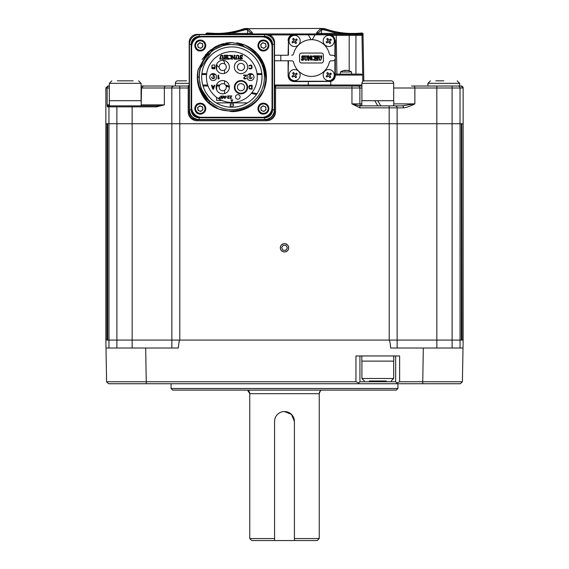 <?xml version="1.0" encoding="UTF-8"?>
<svg xmlns="http://www.w3.org/2000/svg" width="569" height="569" viewBox="0 0 569 569"><rect width="100%" height="100%" fill="white"/><g stroke="black" fill="none" stroke-linecap="round" stroke-linejoin="round"><path stroke-width="0.85" d="M463.138 340.077L463.138 123.722L461.822 123.722L462.042 340.077L461.587 340.077L461.587 123.722L461.331 340.077L460.044 340.077L460.044 123.722L452.092 123.722L461.822 123.722L461.829 340.077L463.138 340.077L462.412 381.756L463.002 348.015L390.675 348.015C390.192 342.737 389.701 340.091 389.203 340.084L107.669 340.077L107.669 123.722L107.669 340.077M359.928 355.959L359.928 381.756L358.776 382.909L355.952 381.756L355.952 355.959L399.623 355.959L399.623 381.756L396.806 382.909L397.639 383.741L108.643 383.741L106.588 381.756L105.862 340.077L105.862 123.722L116.865 123.722L116.865 106.851L108.942 106.851L108.942 123.722M461.331 340.077L461.331 123.722M397.141 348.015L397.141 340.077L460.044 340.077L389.203 340.077L397.141 340.077L397.141 123.722L436.821 123.722L179.797 123.722L389.168 123.722L389.168 107.847L359.893 107.847L351.955 103.878L359.893 105.862L401.999 105.862L393.769 105.862L393.769 100.699L361.813 100.699L361.813 105.862M105.862 340.077L108.956 340.077L108.956 123.722L171.831 123.722L132.157 123.722L132.157 340.077L171.859 340.077L171.859 123.722M284.5 251.946A4.168 4.168 0 0 0 288.668 247.778A4.168 4.168 0 0 0 284.5 243.61A4.168 4.168 0 0 0 280.332 247.778A4.168 4.168 0 0 0 284.5 251.946M171.859 348.015L171.859 340.077L389.203 340.077L389.203 123.722L397.141 123.722L397.112 107.847L389.168 107.847L389.168 105.862M216.647 97.434L216.647 100.507L222.024 100.507M224.584 63.5L224.584 63.906A3.969 3.969 0 0 0 222.984 60.314M216.697 64.141A3.969 3.969 0 0 0 219.157 67.192M283.206 245.225L281.641 247.622L282.935 250.175L285.794 250.339L287.359 247.935L286.065 245.381L283.206 245.225M286.748 244.343A4.104 4.104 0 0 0 281.065 245.538A4.104 4.104 0 0 0 282.26 251.214A4.104 4.104 0 0 0 287.935 250.026A4.104 4.104 0 0 0 286.748 244.343M321.478 390.099A3.969 3.969 90 0 0 319.237 393.67L319.237 538.566L317.253 540.55L294.422 540.55L294.415 421.458L291.506 414.438L284.493 411.529A9.922 9.922 90 0 1 294.415 421.458L294.415 540.55L251.747 540.55L249.763 538.566L274.571 538.566M319.237 538.566L294.415 538.566M320.354 390.91L319.237 393.67L249.763 393.67A3.969 3.969 -90 0 0 247.522 390.099L249.763 393.67L249.763 538.566M411.529 86.011L461.153 86.011A1.984 1.984 90 0 1 463.138 87.996L452.092 87.996L452.092 123.722L436.821 123.722L436.821 87.996L414.872 87.996L414.872 103.878C410.526 106.126 406.792 107.449 403.663 107.847L397.112 107.847L397.112 123.722M188.197 111.816L189.193 111.816C189.662 116.638 192.308 119.284 197.13 119.753L266.605 119.753A7.938 7.938 -90 0 0 274.543 111.816L274.543 42.341A7.938 7.938 -90 0 0 266.605 34.403L197.13 34.403A7.938 7.938 -90 0 0 189.193 42.341L189.193 111.816A7.938 7.938 -90 0 0 197.13 119.753L266.605 119.753A7.938 7.938 -90 0 0 274.543 111.816L274.543 85.016L308.306 85.016L274.557 85.016L275.503 86.011L361.912 86.011L351.955 86.011L351.955 87.996L275.531 87.996L274.543 85.016L275.538 86.011L275.531 111.816A8.933 8.933 90 0 1 266.605 120.749L197.13 120.749A8.933 8.933 90 0 1 188.197 111.816L188.197 86.011L189.193 85.016L188.197 87.996L179.761 87.996L179.761 86.011L188.204 86.011M257.024 93.7L251.911 92.683M229.321 86.346L225.715 85.087M226.128 86.118L229.371 87.242M251.342 93.38L256.534 94.426M141.19 104.867L141.503 87.996L143.345 86.011L173.815 86.011M107.356 106.851L107.136 104.867L108.345 105.862L157.186 105.862A0.996 0.612 90 0 0 156.575 106.851L116.865 106.851L116.865 105.862L109.931 105.862A0.996 0.989 -90 0 0 108.942 106.851L107.356 106.851A0.996 0.989 -90 0 1 108.345 105.862M109.518 105.862L109.234 100.699L141.19 100.699L141.19 105.862L157.186 105.862L164.349 104.867L156.575 106.851M141.503 104.867L164.349 104.867L164.349 87.996L179.761 87.996L179.761 123.722L171.824 123.722L171.824 87.996A1.984 1.984 90 0 1 173.808 86.011L179.761 86.011M105.862 87.996L107.847 86.011L109.12 86.011A1.984 1.984 -90 0 0 107.136 87.996L105.862 87.996L105.862 123.722M141.091 86.011L143.345 86.011M201.981 110.471A2.482 2.482 -90 0 0 202.784 108.544M202.72 108.053A2.482 2.482 -90 0 0 201.383 106.403M201.099 106.289A2.482 2.482 -90 0 0 200.302 106.161M200.302 111.119A2.482 2.482 -90 0 0 201.668 110.713M201.981 47.355A2.482 2.482 -90 0 0 202.784 45.428M202.72 44.937A2.482 2.482 -90 0 0 201.383 43.287M201.099 43.166A2.482 2.482 -90 0 0 200.302 43.038M200.302 48.002A2.482 2.482 -90 0 0 201.668 47.59M265.097 47.355A2.482 2.482 -90 0 0 265.908 45.428M265.837 44.937A2.482 2.482 -90 0 0 264.5 43.287M264.215 43.166A2.482 2.482 -90 0 0 263.419 43.038M263.419 48.002A2.482 2.482 -90 0 0 264.791 47.59M265.097 110.471A2.482 2.482 -90 0 0 265.908 108.544M265.837 108.053A2.482 2.482 -90 0 0 264.5 106.403M264.215 106.289A2.482 2.482 -90 0 0 260.943 108.636A2.482 2.482 -90 0 0 264.791 110.713M266.605 34.403L266.605 34.403C271.641 35.093 274.286 37.739 274.55 42.341L274.55 42.241M266.605 120.749L266.605 119.753A7.938 7.938 -90 0 0 274.543 111.816L275.531 111.816M414.872 87.996A1.984 1.095 -90 0 0 413.77 86.011A1.984 1.074 90 0 1 414.851 87.996L414.872 87.996M443.799 86.011L425.655 86.011M203.033 86.011L208.069 86.011M216.184 86.011L219.35 86.011M189.136 86.011L165.956 86.011A1.984 1.607 -90 0 0 164.349 87.996L141.091 87.996M194.114 119.156L192.045 119.156M247.479 102.882L216.213 102.882M274.557 75.656L274.557 85.087M357.908 86.011A1.984 1.984 90 0 1 359.893 87.996L359.893 87.996A1.984 1.984 90 0 0 357.908 86.011L357.908 86.011A1.984 1.984 90 0 1 359.893 87.996L359.893 103.878L361.813 103.878M393.769 103.878L414.851 103.878L401.999 105.862A1.984 1.657 90 0 1 403.663 107.847M414.872 103.878L414.851 87.996L393.67 87.996M361.912 87.996L351.955 87.996L351.955 103.878L359.893 103.878A1.984 1.984 -90 0 0 361.884 105.862L359.893 105.862L359.893 107.847M359.893 103.878L359.893 103.878A1.984 1.984 -90 0 0 361.877 105.862A1.984 1.984 -90 0 1 359.893 103.878L359.893 87.996M395.128 105.862L395.128 105.862A1.984 1.984 90 0 1 397.112 107.847L397.112 107.847A1.984 1.984 90 0 0 395.128 105.862L395.128 105.862A1.984 1.984 90 0 1 397.112 107.847M171.063 383.741L171.063 388.506L397.937 388.506L397.937 383.741M397.937 388.506L396.351 390.099L172.649 390.099L171.063 388.506M108.643 383.741L106.588 381.756L355.952 381.756M399.623 381.756L462.412 381.756L460.357 383.741L397.639 383.741M438.251 348.015L463.002 348.015M389.203 340.084L179.797 340.084C179.299 340.091 178.808 342.737 178.325 348.015L145.692 348.015L146.283 383.741M145.692 348.015L105.998 348.015L108.956 348.015L108.956 340.077L132.157 340.077L132.157 348.015M108.956 348.015L130.749 348.015M443.784 383.741L444.282 383.741M454.204 383.741L460.357 383.741L462.412 381.756M396.806 382.909L395.654 381.756L395.654 355.959M359.928 381.756L395.654 381.756M357.944 383.741L358.776 382.909M308.306 86.011L308.306 85.016L361.912 85.016L330.767 85.016L330.76 81.438L294.009 81.595C290.453 81.218 288.483 79.255 288.106 75.691L288.447 60.805M227.892 34.403L227.892 33.72L231.583 33.415L245.075 29.816A0.996 0.846 -107 0 1 245.588 28.884L243.866 28.784A83.28 83.28 90 0 1 207.102 32.959L207.785 33.407L224.847 33.407L231.59 32.44L247.686 28.656L248.582 28.905L252.188 32.44L252.679 33.941A0.996 0.953 21.6 0 0 252.067 34.154L252.266 34.403M353.911 34.403L361.016 34.403L349.195 34.403L355.945 34.403L355.945 35.378L332.595 35.378L335.326 40.356L335.319 57.405M251.334 34.403L252.039 34.154A0.996 0.953 21.6 0 1 252.679 33.941L316.307 33.969L316.784 32.44L320.397 28.905A0.996 0.982 58.4 0 1 321.385 29.901L317.758 33.415L321.385 33.415L321.385 29.901L323.91 29.816A0.996 0.846 107 0 0 323.398 28.884L321.599 28.45A5.953 5.932 -90 0 1 323.647 28.82L337.403 32.44L344.145 33.407L361.208 33.407L361.322 34.403L361.308 33.898L361.969 33.87L361.863 33.336L361.215 33.407L361.863 33.336A0.996 0.989 36 0 1 361.962 33.329M321.585 28.45L247.686 28.656A0.996 0.939 98.5 0 0 246.747 29.652L247.6 29.901A0.996 0.982 -58.3 0 1 248.582 28.905M252.238 34.403L251.214 33.415A0.996 0.953 -39.5 0 1 252.188 32.44M251.214 33.415L247.6 29.901L247.6 33.415L251.214 33.415M227.756 33.052L227.892 33.72L207.678 33.898L207.678 34.403M224.847 33.407L224.947 34.403M246.612 34.403A0.996 0.989 90 0 0 247.6 33.415L231.583 33.415L231.59 32.44M207.678 33.898L207.785 33.407M207.137 33.336A0.996 0.989 144 0 0 206.042 34.304L205.985 34.176A0.996 0.996 -178.5 0 0 205.985 34.176L205.985 34.176C205.601 33.898 205.971 33.493 207.102 32.959L216.32 33.471C225.765 33.457 234.947 31.9 243.866 28.784L245.836 28.45M205.999 34.176L205.985 34.176A0.996 0.996 -178.5 0 1 207.088 33.208M207.038 33.329A0.996 0.989 -36.5 0 0 206.056 34.24M245.075 29.816L246.747 29.652M316.784 32.44A0.996 0.953 39.5 0 1 317.758 33.415L316.933 34.176L317.502 34.439L329.344 34.425L332.595 35.378A0.996 0.398 90 0 0 332.189 34.403L335.226 34.403A0.996 0.996 90 0 1 336.222 35.378L336.222 35.378A0.996 0.996 90 0 0 335.226 34.403L349.195 34.403L349.195 70.805M322.239 29.652A0.996 0.939 -98.5 0 0 321.3 28.656L320.397 28.905M344.046 34.403L344.046 33.898L337.403 33.415L323.91 29.816M341.229 33.052L341.094 34.403L317.495 34.403L329.33 34.403L329.337 34.801L315.048 34.801L329.337 34.801A5.555 5.555 90 0 1 334.899 40.356A5.555 5.555 -90 0 0 329.337 34.801L329.337 34.801A5.555 5.555 -90 0 1 334.899 40.356L334.899 56.445M308.306 34.012L308.306 34.439L316.328 34.439L316.307 33.969A0.996 0.953 -24.5 0 1 316.933 34.176M361.144 74.105L362.695 75.08L335.283 75.08L335.297 74.105L361.144 74.105M335.283 75.08L335.283 75.691C335.084 78.65 333.583 80.57 330.76 81.438M308.306 81.595L308.306 85.016L330.767 85.016L330.767 86.011M329.344 81.609L329.337 81.246A5.555 5.555 -90 0 0 334.899 75.691L334.899 59.603L334.899 75.691A5.555 5.555 90 0 1 329.337 81.246L329.337 81.246A5.555 5.555 -90 0 0 334.899 75.691L334.899 59.603M288.447 75.691A5.555 5.555 90 0 0 294.009 81.246L294.009 81.595M288.447 55.243L288.447 40.356L288.099 54.887M288.099 61.16L288.106 75.691M291.684 33.976L291.684 34.915L294.009 34.439L294.009 34.801L308.298 34.801L311.058 39.666L308.298 34.801L315.048 34.801L312.281 39.681M308.306 34.439L294.009 34.439L294.009 34.012M316.321 33.969L316.343 34.439L317.502 34.439M296.862 40.193A2.383 2.383 -90 0 0 296.207 39.197M293.839 38.699A2.383 2.383 -90 0 0 292.843 39.353M292.345 41.715A2.383 2.383 -90 0 0 292.999 42.711M331.002 40.193A2.383 2.383 -90 0 0 330.347 39.197M327.979 38.699A2.383 2.383 -90 0 0 326.983 39.353M326.485 41.715A2.383 2.383 -90 0 0 327.139 42.711M295.368 77.348A2.383 2.383 -90 0 0 296.364 76.701M296.862 74.333A2.383 2.383 -90 0 0 296.207 73.337M293.839 72.839A2.383 2.383 -90 0 0 292.843 73.493M292.345 75.855A2.383 2.383 -90 0 0 292.999 76.851M329.508 77.348A2.383 2.383 -90 0 0 330.504 76.701M331.002 74.333A2.383 2.383 -90 0 0 330.347 73.337M326.485 75.855A2.383 2.383 -90 0 0 327.139 76.851M288.092 40.356C288.213 37.839 289.415 36.025 291.684 34.915L269.414 34.915M252.679 33.941L252.657 34.403M207.066 34.403L207.045 33.87A0.996 0.455 -179.6 0 0 206.042 34.304M207.024 33.87A0.996 0.455 0.4 0 1 207.045 33.87L207.059 34.403M260.694 33.976L252.707 33.941M361.941 34.403L361.308 34.403M317.666 34.403L322.388 34.403A0.996 0.989 -90 0 1 321.385 33.415L337.403 33.415L337.403 32.44M362.944 34.24A0.996 0.455 -0.4 0 0 361.976 33.87M361.848 33.336A0.996 0.989 -143.5 0 1 362.951 34.304L363.015 34.176A0.996 0.996 -1.5 0 0 363.015 34.168L363.826 80.919L363.015 34.176C363.399 33.898 363.029 33.493 361.898 32.959C349.33 34.325 337.076 32.931 325.134 28.784L323.164 28.45M361.215 33.407L361.322 33.898L344.046 33.898L344.145 33.407M362.922 35.378L362.005 35.378A0.996 0.989 -90 0 0 361.016 34.403L361.934 34.403L361.955 33.87A0.996 0.455 179.6 0 1 362.951 34.304L362.922 35.378A0.996 0.989 -90 0 0 361.934 34.403M329.33 34.403L332.189 34.403M335.319 58.65L335.312 74.105M321.4 58.657L321.855 55.883L320.696 55.883L321.151 58.763L320.88 59.766L320.198 60.072L319.55 59.724L319.337 58.415L319.792 55.883L318.341 55.883L319.138 59.937L320.077 60.35L321.051 59.93L321.4 56.608M311.99 59.503L311.997 56.615L312.836 56.103L314.095 57.305L314.052 55.819L311.549 56.452L311.044 58.138L311.556 59.773L313.476 60.165L314.06 59.361L312.907 60.03L311.99 59.503L311.656 58.024M314.095 57.305L314.052 55.819M304.522 56.196L304.956 59.937L305.887 60.35L306.862 59.93L307.665 55.883L306.506 55.883L306.961 58.763L306.691 59.766L306.008 60.072L305.368 59.724L305.155 58.415L305.603 55.883L304.152 55.883L304.522 56.196M303.668 57.234L303.562 55.819L301.847 56.167L301.734 57.54L303.256 59.325L302.651 60.065L301.456 58.934L301.613 60.35L303.455 60.03L303.711 58.664L302.132 56.708L302.63 56.103L303.668 57.234L303.341 55.997M303.078 59.866L302.011 59.759L301.456 58.934M310.788 59.027L308.846 55.883L308.007 55.883L308.455 56.409L308.007 60.286L309.166 60.286L308.711 56.829L311.044 60.35L311.044 56.758L311.492 56.047L310.333 55.883L310.788 59.027L308.846 55.883L308.007 55.883M314.977 56.758L314.529 60.286L315.98 60.286L315.525 58.244L317.04 58.244L316.592 60.286L318.043 60.286L317.587 59.404L318.043 55.883L316.592 55.883L317.04 57.96L315.525 57.96L315.98 55.883L314.529 55.883L314.977 56.758M317.04 57.96L315.525 57.96L315.98 55.883L314.529 55.883M301.3 53.081A1.984 1.984 -97.2 0 0 299.564 55.051L299.564 61.004A1.984 1.984 -97.2 0 0 301.549 62.988L321.393 62.988A1.984 1.984 -97.2 0 0 323.384 61.004L323.384 55.051A1.984 1.984 -97.2 0 0 321.393 53.066L301.549 53.066A1.984 1.984 -97.2 0 0 299.564 55.051L299.564 61.004A1.984 1.984 -97.2 0 0 301.549 62.988L321.393 62.988A1.984 1.984 -97.2 0 0 321.641 62.974M274.55 60.805L291.691 60.805A1.984 1.984 82.8 0 1 293.618 62.327A18.357 18.357 -97.2 0 0 329.323 62.327A18.357 18.357 82.8 0 1 313.761 76.239L313.761 76.239M331.002 60.819A1.984 1.984 -97.2 0 0 329.323 62.327A1.984 1.984 82.8 0 1 331.25 60.805L332.609 60.805A2.781 2.781 -97.2 0 0 335.39 58.024A2.781 2.781 82.8 0 1 332.957 60.783L332.957 60.783M335.39 58.024A2.781 2.781 -97.2 0 0 332.609 55.243A2.781 2.781 82.8 0 1 335.39 58.024M332.609 55.243L331.25 55.243A1.984 1.984 82.8 0 1 329.323 53.728A1.984 1.984 -97.2 0 0 331.25 55.243L332.609 55.243M309.187 39.809L309.187 39.809A18.357 18.357 82.8 0 1 329.323 53.728A18.357 18.357 -97.2 0 0 293.618 53.728A1.984 1.984 82.8 0 1 291.691 55.243A1.984 1.984 -97.2 0 0 291.94 55.229M288.447 54.574A1.984 1.984 90 0 1 286.961 55.243L274.55 55.243L280.809 55.243L274.55 55.243L280.809 55.243L280.809 60.805M286.996 60.805A1.984 1.984 90 0 1 288.447 61.473M315.596 56.246L315.98 56.054M316.592 55.883L318.043 56.054M318.043 60.286L317.587 59.404L317.68 56.175M316.592 60.115L316.961 59.951M315.98 60.286L315.525 58.244M310.333 55.883L311.492 55.883L311.044 56.758L311.044 60.35M309.166 60.286L308.711 56.829M302.509 55.819L303.241 56.039M302.658 60.35L303.455 60.03L303.782 59.148L302.203 57.049L302.63 56.103M304.152 55.883L305.603 56.054M306.008 60.072L305.368 59.724L305.24 56.182M306.506 55.883L307.665 56.054M305.887 60.35L306.862 59.93L307.296 56.182M288.447 40.356A5.555 5.555 90 0 1 294.009 34.801M294.009 81.246L329.337 81.246L294.009 81.246M294.6 80.656L294.6 80.656A5.555 5.555 -90 0 0 299.927 73.508A5.555 5.555 -90 0 0 291.563 70.442A5.555 5.555 -90 0 0 294.6 80.656A5.555 5.555 -90 0 0 299.927 73.508A5.555 5.555 -90 0 0 294.6 69.539L294.6 69.539M293.597 72.469A9.637 4.815 146.8 0 0 293.099 72.789A9.637 4.815 146.8 0 0 292.601 73.124L293.775 74.923L291.982 76.097A9.637 4.815 56.8 0 0 292.63 77.092L294.429 75.919L295.603 77.718A9.637 4.815 -33.2 0 0 296.108 77.398A9.637 4.815 -33.2 0 0 296.598 77.064L295.425 75.264L297.224 74.091A9.637 4.815 -123.2 0 0 296.57 73.095L294.778 74.269L293.597 72.469M294.6 46.516L294.6 46.516A5.555 5.555 -90 0 0 299.927 39.368A5.555 5.555 -90 0 0 291.563 36.302A5.555 5.555 -90 0 0 294.6 46.516A5.555 5.555 -90 0 0 299.927 39.368A5.555 5.555 -90 0 0 294.6 35.399L294.6 35.399M295.631 41.445L294.635 42.092L295.603 43.578A9.637 4.815 -33.2 0 0 296.108 43.258A9.637 4.815 -33.2 0 0 296.598 42.924L295.425 41.124L297.224 39.951A9.637 4.815 -123.2 0 0 296.57 38.955L294.778 40.129L293.597 38.329A9.637 4.815 146.8 0 0 293.099 38.649A9.637 4.815 146.8 0 0 292.601 38.984L293.775 40.783L292.601 38.984M293.775 40.783L291.982 41.957A9.637 4.815 56.8 0 0 292.63 42.952L294.429 41.779L295.603 43.578M328.74 80.656L328.74 80.656A5.555 5.555 -90 0 0 334.067 73.508A5.555 5.555 -90 0 0 325.703 70.442A5.555 5.555 -90 0 0 328.74 80.656A5.555 5.555 -90 0 0 334.067 73.508A5.555 5.555 -90 0 0 328.74 69.539L328.74 69.539M327.737 72.469A9.637 4.815 146.8 0 0 327.239 72.789A9.637 4.815 146.8 0 0 326.741 73.124L327.915 74.923L326.122 76.097A9.637 4.815 56.8 0 0 326.77 77.092L328.569 75.919L329.743 77.718A9.637 4.815 -33.2 0 0 330.248 77.398A9.637 4.815 -33.2 0 0 330.738 77.064L329.565 75.264L331.364 74.091A9.637 4.815 -123.2 0 0 330.71 73.095L328.918 74.269L327.737 72.469M328.711 73.956L327.716 74.61L326.741 73.124M328.74 46.516L328.74 46.516A5.555 5.555 -90 0 0 334.067 39.368A5.555 5.555 -90 0 0 325.703 36.302A5.555 5.555 -90 0 0 328.74 46.516A5.555 5.555 -90 0 0 334.067 39.368A5.555 5.555 -90 0 0 328.74 35.399L328.74 35.399M327.737 38.329A9.637 4.815 146.8 0 0 327.239 38.649A9.637 4.815 146.8 0 0 326.741 38.984L327.915 40.783L326.122 41.957A9.637 4.815 56.8 0 0 326.77 42.952L328.569 41.779L329.743 43.578A9.637 4.815 -33.2 0 0 330.248 43.258A9.637 4.815 -33.2 0 0 330.738 42.924L329.565 41.124L331.364 39.951A9.637 4.815 -123.2 0 0 330.71 38.955L328.918 40.129L327.737 38.329M329.771 41.445L328.775 42.092L329.743 43.578M231.846 44.524A32.554 32.554 90 0 1 264.4 77.078A32.554 32.554 90 0 1 231.846 109.632L231.846 109.632A32.554 32.554 90 0 1 199.299 77.078A32.554 32.554 90 0 1 231.846 44.524A32.554 32.554 90 0 1 264.4 77.078A32.554 32.554 90 0 1 231.846 109.632M236.633 42.874A34.538 34.538 90 0 1 266.392 77.078L263.76 63.863L256.278 52.661L245.068 45.171L231.853 42.54L218.631 45.171L207.429 52.661L198.119 69.646A34.538 34.538 -90 0 0 201.49 93.551C216.554 124.675 267.992 110.82 265.638 77.078L262.857 63.927L255.019 52.796L241.626 45.115L226.234 44.254L212.152 50.399L199.79 69.382L198.944 77.078L200.885 88.145C202.728 93.458 205.736 98.032 209.911 101.858C202.315 95.528 198.19 87.263 197.535 77.078L199.114 77.078M207.436 52.661L215.352 46.743M197.315 77.078L199.939 90.293L207.429 101.502L218.631 108.985L231.846 111.616L245.068 108.985L256.27 101.502L263.76 90.293L266.384 77.078L263.76 63.863L256.278 52.661L245.068 45.171L231.846 42.54L216.384 46.196L205.359 54.923M231.846 111.616L245.068 108.985L256.27 101.502L263.76 90.293L266.384 77.078L263.76 63.856L256.27 52.654L245.061 45.164L231.853 42.54L221.177 44.233L209.961 50.364L198.062 69.916M231.846 107.249A30.171 30.171 90 0 1 230.26 107.207L230.26 106.019A28.976 28.976 -90 0 0 233.439 106.019L233.446 104.027A26.992 26.992 90 0 1 230.26 104.027L230.26 106.019M233.439 106.019L233.446 104.027L231.846 104.077M230.267 104.027L230.267 104.027A26.992 26.992 90 0 0 231.853 104.077M262.017 77.078A30.171 30.171 -90 0 0 231.846 46.907A30.171 30.171 -90 0 0 201.675 77.078A30.171 30.171 -90 0 0 231.846 107.249A30.171 30.171 -90 0 0 262.017 77.078M231.853 46.907A30.171 30.171 -90 0 0 201.682 77.078A30.171 30.171 -90 0 0 230.26 107.207M231.946 111.616L245.068 108.985L256.278 101.502L263.76 90.293L266.392 77.078L263.76 90.293L256.278 101.502L245.068 108.985L231.853 111.616L245.068 108.985L256.27 101.502L263.76 90.293L266.392 77.078L263.76 90.293L256.27 101.502L245.068 108.985L231.853 111.616L245.068 108.985L256.27 101.502L263.76 90.293L266.392 77.078L263.76 90.293L256.27 101.502L245.068 108.985L231.853 111.616L245.068 108.985L256.27 101.502L263.76 90.293L266.392 77.078L263.76 90.293L256.27 101.502L245.068 108.985L231.853 111.616L245.068 108.985L256.27 101.502L263.76 90.293L266.384 77.078L263.76 90.293L256.27 101.502L245.068 108.985L231.853 111.616L245.068 108.985L256.27 101.502L263.76 90.293L266.384 77.078L263.76 90.293L256.27 101.502L245.068 108.985L231.853 111.616L245.068 108.985L256.27 101.502L263.76 90.293L266.384 77.078A34.538 34.538 90 0 1 231.853 111.616L245.068 108.985L256.27 101.502L263.76 90.293L266.384 77.078L263.76 63.863L256.27 52.661L245.068 45.171L231.853 42.54L225.857 43.066M237.216 111.197L248.703 107.228L258.106 99.525L264.251 89.041L266.392 77.078L263.76 63.863L256.27 52.661L245.068 45.171L231.853 42.54L226.981 42.888M197.557 72.967L197.329 75.905M264.99 86.822L266.392 77.078L263.76 63.863L256.27 52.661L245.068 45.171L231.853 42.54L245.068 45.171L256.27 52.661L263.76 63.863L266.384 77.078L263.76 63.863L256.27 52.661L245.068 45.171L231.853 42.54L245.068 45.171L256.27 52.661L263.76 63.863L266.384 77.078L263.76 63.863L256.27 52.661L245.068 45.171L231.853 42.54L245.068 45.171L256.27 52.661L263.76 63.863L266.392 77.078L263.76 63.863L256.27 52.661L245.068 45.171L231.853 42.54L245.068 45.171L256.27 52.661L263.76 63.863L266.392 77.078L263.76 63.863L256.27 52.661L245.068 45.171L231.853 42.54L245.068 45.171L256.27 52.661L263.76 63.863L266.392 77.078L263.76 63.863L256.278 52.661L245.068 45.171L231.853 42.54L245.068 45.171L256.278 52.661L263.76 63.863L266.392 77.078L264.158 89.305L257.743 99.945L247.97 107.626L236.121 111.353M208.603 51.537L202.116 59.503M223.389 43.6L209.904 50.413M191.661 107.349L191.661 46.807A9.922 9.922 90 0 1 201.582 36.885L262.124 36.885A9.922 9.922 90 0 1 272.046 46.807L272.046 107.349A9.922 9.922 90 0 1 262.124 117.271L201.582 117.271A9.922 9.922 90 0 1 191.661 107.349M201.59 117.271L262.124 117.271A9.922 9.922 -90 0 0 272.053 107.349L272.053 46.807A9.922 9.922 -90 0 0 262.124 36.885L264.108 36.885A7.938 7.938 90 0 1 272.053 44.823L272.053 109.333A7.938 7.938 90 0 1 264.108 117.271L199.605 117.271A7.938 7.938 90 0 1 191.661 109.333L191.661 107.52M201.59 36.885A9.922 9.922 -90 0 0 201.582 36.885L199.605 36.885A7.938 7.938 90 0 0 191.661 44.823L191.661 46.644M266.392 77.078L263.76 63.863L256.27 52.661L245.068 45.171L231.846 42.54L245.068 45.171L256.27 52.661L263.76 63.863L266.384 77.078M209.911 101.858L201.099 88.75M197.535 77.078L198.119 69.646M197.713 71.829L197.315 76.836M197.322 77.861L197.343 78.55M199.129 88.138L199.491 89.148M200.046 90.549L200.701 92M242.401 55.186L240.338 55.47L240.047 56.687L241.818 58.422L241.263 58.963L240.097 57.953L240.21 59.219L242.138 58.899L242.408 58.202L240.616 56.359L240.758 55.613L241.946 55.712L242.572 56.445L242.401 55.186L242.572 56.445M222.721 83.629A3.57 3.57 90 0 1 226.298 87.199A3.57 3.57 90 0 1 222.721 90.777A3.57 3.57 -90 0 0 226.291 87.199A3.57 3.57 -90 0 0 222.721 83.629A3.57 3.57 -90 0 0 219.143 87.199A3.57 3.57 -90 0 0 222.721 90.777L222.721 90.777A3.57 3.57 0 0 1 219.143 87.199A3.57 3.57 0 0 1 222.721 83.629L222.721 83.629M247.038 87.199A6.053 6.053 -90 0 0 240.986 81.147A6.053 6.053 -90 0 0 234.933 87.199A6.053 6.053 -90 0 0 240.986 93.259A6.053 6.053 -90 0 0 247.038 87.199M240.986 83.629A3.57 3.57 90 0 1 244.556 87.199A3.57 3.57 90 0 1 240.986 90.777A3.57 3.57 -90 0 0 244.556 87.199A3.57 3.57 -90 0 0 240.979 83.629A3.57 3.57 -90 0 0 237.408 87.199A3.57 3.57 -90 0 0 240.979 90.777L240.979 90.777A3.57 3.57 0 0 1 237.408 87.199A3.57 3.57 0 0 1 240.979 83.629L240.979 83.629M220.992 95.933L220.672 97.086L219.435 97.143L219.008 97.69L219.435 98.458L220.992 98.515L220.992 95.933L220.992 98.515M214.783 64.973L212.386 65.058L211.725 65.904L212.223 67L211.725 67.675L212.052 68.607L214.783 68.941L214.783 64.973L214.783 68.941M231.853 51.672A25.406 25.406 -90 0 0 206.447 77.078A25.406 25.406 -90 0 0 231.853 102.484A25.406 25.406 -90 0 0 257.259 77.078A25.406 25.406 -90 0 0 231.853 51.672M247.636 87.199A6.65 6.65 -90 0 0 240.986 80.556A6.65 6.65 -90 0 0 234.336 87.199A6.65 6.65 -90 0 0 240.986 93.849A6.65 6.65 -90 0 0 247.636 87.199M229.371 87.199A6.65 6.65 -90 0 0 222.721 80.556A6.65 6.65 -90 0 0 216.078 87.199A6.65 6.65 -90 0 0 222.721 93.849A6.65 6.65 -90 0 0 229.371 87.199M247.636 66.957A6.65 6.65 -90 0 0 240.986 60.307A6.65 6.65 -90 0 0 234.336 66.957A6.65 6.65 -90 0 0 240.986 73.607A6.65 6.65 -90 0 0 247.636 66.957M229.371 66.957A6.65 6.65 -90 0 0 222.721 60.307A6.65 6.65 -90 0 0 216.078 66.957A6.65 6.65 -90 0 0 222.721 73.607A6.65 6.65 -90 0 0 229.371 66.957M253.987 77.078A3.471 3.471 -90 0 0 250.509 73.607A3.471 3.471 -90 0 0 247.038 77.078A3.471 3.471 -90 0 0 250.509 80.556A3.471 3.471 -90 0 0 253.987 77.078M209.726 77.078A3.471 3.471 90 0 1 213.197 73.607A3.471 3.471 90 0 1 216.668 77.078A3.471 3.471 90 0 1 213.197 80.556A3.471 3.471 90 0 1 209.726 77.078M240.459 59.055L242.138 58.899L242.408 58.202L240.616 56.359L241.235 55.435M240.239 57.953L241.263 58.963M241.818 58.422L241.654 58.806M241.228 55.186L241.782 55.285M237.927 59.155L239.549 59.005L239.144 58.877L238.66 55.556L237.614 55.186L236.519 55.563L235.623 59.155L236.917 59.155L236.412 56.594L236.711 55.698L237.479 55.435L238.198 55.741L238.439 56.907L237.927 59.155M228.354 55.933L229.769 55.47L230.801 55.94L231.17 57.256L230.786 58.507L229.848 58.963L228.439 57.896L228.489 59.219L231.291 58.65L231.846 57.355L231.341 59.155L232.636 59.155L232.131 58.379L232.131 56.359L234.3 59.155L235.246 59.155L234.741 58.685L234.741 56.025L235.246 55.243L233.944 55.243L234.449 56.025L234.449 58.315L231.974 55.186L231.846 56.95L231.284 55.698L229.94 55.186L228.354 55.933M226.334 59.155L227.956 59.155L227.451 58.379L227.451 56.025L227.956 55.243L226.334 55.243L226.839 57.056L225.139 57.056L225.644 55.243L224.022 55.243L224.527 56.025L224.527 58.379L224.022 59.155L225.644 59.155L225.139 57.313L226.839 57.313L226.334 59.155M223.688 59.155L222.792 55.556L221.746 55.186L220.651 55.563L219.755 59.155L221.049 59.155L220.544 56.594L220.85 55.698L221.618 55.435L222.33 55.741L222.571 56.907L222.066 59.155L223.688 59.155L222.792 55.556L221.746 55.186M221.049 59.155L220.544 58.379L220.85 55.698L222.33 55.741M230.865 99.909L231.853 101.623L232.849 99.909L230.865 99.909M252.103 85.215L249.699 85.3L248.795 86.566L249.371 88.935L252.103 89.191L252.103 85.215L252.103 89.191M248.959 65.563L248.873 65.983L251.107 65.563L251.605 66.324L251.356 68.18L250.033 68.436L248.873 67.931L248.959 68.351L250.033 68.941L251.519 68.685L252.103 67.59L251.854 65.563L250.78 64.973L248.959 65.563M211.974 85.215L211.476 85.215L212.799 89.191L213.46 89.191L214.783 85.215L214.285 85.215L213.958 86.232L212.301 86.232L211.974 85.215L212.301 86.232L213.958 86.232M213.46 89.191L214.783 85.215M218.652 75.094L218.162 75.094L218.162 79.063L219.15 78.472L219.15 77.797L218.652 78.387L218.652 75.094M244.229 77.626L246.541 75.094L243.568 75.094L243.568 75.521L245.879 75.521L243.568 78.138L244.805 79.063L246.377 78.472L244.478 78.558L244.229 77.626M230.353 97.584L231.853 95.933L229.919 95.933L231.427 96.211L229.919 97.911L230.722 98.515L231.747 98.131L230.509 98.188L230.353 97.584M227.984 97.584L229.492 95.933L227.557 95.933L229.058 96.211L227.557 97.911L228.361 98.515L229.385 98.131L228.148 98.188L227.984 97.584M227.123 96.872L226.37 97.143L227.123 96.872M223.788 95.933L224.648 98.515L225.082 98.515L225.943 95.933L225.402 96.595L224.328 96.595L223.788 95.933M222.557 98.245L221.533 97.911L222.5 98.515L223.304 97.804L223.197 96.374L222.23 95.933L221.426 96.922L221.96 97.527L223.091 97.306L222.557 98.245M240.104 96.929A2.29 2.29 -90 0 0 237.806 94.639A2.29 2.29 -90 0 0 235.516 96.929A2.29 2.29 -90 0 0 237.806 99.219A2.29 2.29 -90 0 0 240.104 96.929M244.556 66.957A3.57 3.57 90 0 1 240.986 70.528L240.979 70.528A3.57 3.57 -90 0 0 244.556 66.957A3.57 3.57 -90 0 0 240.979 63.387A3.57 3.57 90 0 1 244.556 66.957M252.103 77.078L252.095 77.078A1.586 1.586 90 0 1 250.509 78.664A1.586 1.586 -90 0 0 252.095 77.078M250.509 78.664L250.509 75.492A1.586 1.586 -90 0 0 248.923 77.078A1.586 1.586 -90 0 0 250.509 78.664A1.586 1.586 0 0 1 248.923 77.078A1.586 1.586 0 0 1 250.509 75.492M222.721 63.387A3.57 3.57 90 0 1 226.298 66.957A3.57 3.57 90 0 1 222.721 70.528A3.57 3.57 -90 0 0 226.291 66.957A3.57 3.57 -90 0 0 222.721 63.387L222.721 63.387A3.57 3.57 -90 0 0 219.143 66.957A3.57 3.57 -90 0 0 222.721 70.528L222.721 70.528A3.57 3.57 0 0 1 219.143 66.957A3.57 3.57 0 0 1 222.721 63.387L222.721 63.387M214.783 77.078L214.783 77.078A1.586 1.586 90 0 1 213.197 78.664L213.19 78.664A1.586 1.586 90 0 1 211.611 77.078A1.586 1.586 -90 0 0 213.19 78.664L213.19 75.492A1.586 1.586 -90 0 1 214.783 77.078A1.586 1.586 -90 0 1 213.19 78.664L213.197 78.664M212.386 86.566L213.873 86.566L213.133 88.849L212.386 86.566M250.118 88.679L249.371 88.174L249.371 86.232L251.605 85.727L251.605 88.679L250.118 88.679M214.285 67.256L214.285 68.436L212.301 68.18L212.472 67.334L214.285 67.256M274.571 540.55L274.571 421.458A9.922 9.922 90 0 1 284.493 411.529M272.544 44.332L272.544 109.831A7.938 7.938 90 0 1 264.606 117.769L199.107 117.769A7.938 7.938 90 0 1 191.17 109.831L191.17 44.332A7.938 7.938 90 0 1 199.107 36.388L264.606 36.388A7.938 7.938 90 0 1 272.544 44.332L274.286 44.332L274.286 109.831A9.673 9.673 90 0 1 264.613 119.504L199.114 119.504A9.673 9.673 90 0 1 189.441 109.831L189.441 44.332A9.673 9.673 90 0 1 199.114 34.659L264.613 34.659A9.673 9.673 90 0 1 274.286 44.332M199.605 117.271L264.108 117.271A7.938 7.938 90 0 0 272.053 109.333L272.053 44.823A7.938 7.938 90 0 0 264.108 36.885L264.108 36.885M386.259 380.967L369.324 380.967M361.813 355.959L361.813 361.116L393.769 361.116L393.769 355.959M364.395 80.848L391.188 80.848A2.482 2.482 0 0 1 393.67 83.33L361.912 83.33A2.482 2.482 0 0 1 364.395 80.848L368.62 80.848M393.67 100.699L393.67 83.33M361.912 100.699L361.912 83.33M391.188 80.848L373.207 80.848M377.788 100.699L380.768 105.862L377.788 105.862L374.807 100.699M109.234 105.862L109.305 103.281M141.19 105.862L125.216 105.862M117.271 80.848L133.153 80.848M186.625 80.848L177.812 80.848A2.482 2.482 0 0 0 175.33 83.33L175.33 86.011M443.784 80.848L435.847 80.848M351.578 74.105L351.578 71.986L340.461 71.986L340.461 74.105M347.118 70.407A9.908 3.798 90 0 0 347.026 70.378L347.346 70.378A9.908 9.154 90 0 1 347.574 70.407A9.908 9.154 90 0 1 348.783 70.691A9.637 3.194 122 0 0 348.328 70.691A9.908 9.154 -90 0 0 346.891 70.378L346.116 70.378A9.908 3.798 90 0 0 345.518 70.691A9.637 7.71 -146.4 0 0 344.963 70.677A9.637 7.71 -146.4 0 0 344.416 70.691A9.908 3.798 -90 0 1 345.013 70.378L344.693 70.378A9.908 9.154 -90 0 0 344.465 70.407A9.922 9.922 0 0 0 340.461 71.986M344.921 70.407A9.908 9.154 90 0 1 345.148 70.378L345.924 70.378A9.908 3.798 -90 0 1 346.023 70.407M262.665 103.231A5.455 5.455 90 0 1 268.86 108.266A5.455 5.455 90 0 1 263.411 114.099A5.455 5.455 90 0 1 257.97 109.013A5.455 5.455 90 0 1 262.665 103.231L263.411 103.181A5.455 5.455 90 0 1 268.86 108.266A5.455 5.455 90 0 1 263.411 114.099A5.455 5.455 90 0 1 257.97 109.013A5.455 5.455 90 0 1 262.665 103.231C256.107 103.786 256.847 114.447 263.411 114.099A5.455 5.455 90 0 0 264.158 114.049M263.803 111.474L261.15 110.4L260.758 107.562L263.02 105.798L265.673 106.88L266.064 109.717L263.803 111.474L261.15 110.4L260.758 107.562L263.02 105.798M199.548 103.231A5.455 5.455 90 0 1 205.743 108.266A5.455 5.455 90 0 1 200.295 114.099A5.455 5.455 90 0 1 194.847 109.013A5.455 5.455 90 0 1 199.548 103.231L200.295 103.181A5.455 5.455 90 0 1 205.743 108.266A5.455 5.455 90 0 1 200.295 114.099A5.455 5.455 90 0 1 194.847 109.013A5.455 5.455 90 0 1 199.548 103.231C192.991 103.786 193.723 114.447 200.295 114.099A5.455 5.455 90 0 0 201.042 114.049M202.557 106.88L202.948 109.717L200.686 111.474L198.033 110.4L197.642 107.562L199.904 105.798L202.557 106.88M197.642 107.562L199.904 105.798M201.789 110.621A2.482 2.482 90 0 1 197.834 108.978A2.482 2.482 90 0 1 201.198 106.332M201.255 106.353A2.482 2.482 90 0 1 202.749 108.252M202.756 108.345A2.482 2.482 90 0 1 201.846 110.571M262.665 40.114A5.455 5.455 90 0 1 268.86 45.143A5.455 5.455 90 0 1 263.411 50.975A5.455 5.455 90 0 1 257.97 45.897A5.455 5.455 90 0 1 262.665 40.114L263.411 40.065A5.455 5.455 90 0 1 268.86 45.143A5.455 5.455 90 0 1 263.411 50.975A5.455 5.455 90 0 1 257.97 45.897A5.455 5.455 90 0 1 262.665 40.114C256.107 40.669 256.847 51.331 263.411 50.975A5.455 5.455 90 0 0 264.158 50.925M263.803 48.358L261.15 47.277L260.758 44.439L263.02 42.682L265.673 43.763L266.064 46.601L263.803 48.358L261.15 47.277L260.758 44.439L263.02 42.682M264.905 47.504A2.482 2.482 90 0 1 260.958 45.861A2.482 2.482 90 0 1 264.322 43.208M264.379 43.23A2.482 2.482 90 0 1 265.865 45.129M265.879 45.228A2.482 2.482 90 0 1 264.969 47.455M199.548 40.114A5.455 5.455 90 0 1 205.743 45.143A5.455 5.455 90 0 1 200.295 50.975A5.455 5.455 90 0 1 194.847 45.897A5.455 5.455 90 0 1 199.548 40.114L200.295 40.065A5.455 5.455 90 0 1 205.743 45.143A5.455 5.455 90 0 1 200.295 50.975A5.455 5.455 90 0 1 194.847 45.897A5.455 5.455 90 0 1 199.548 40.114C192.991 40.669 193.723 51.331 200.295 50.975A5.455 5.455 90 0 0 201.042 50.925M200.686 48.358L198.033 47.277L197.642 44.439L199.904 42.682L202.557 43.763L202.948 46.601L200.686 48.358L198.033 47.277L197.642 44.439M201.789 47.504A2.482 2.482 90 0 1 197.834 45.861A2.482 2.482 90 0 1 201.198 43.208M201.255 43.23A2.482 2.482 90 0 1 202.749 45.129M202.756 45.228A2.482 2.482 90 0 1 201.846 47.455M106.958 340.077L106.958 123.722M107.178 123.722L107.178 340.077L107.171 123.722M107.413 340.077L107.413 123.722M116.887 348.015L116.887 123.722M179.797 340.077L179.797 123.722M436.843 348.015L436.843 123.722M452.113 348.015L452.113 123.722M461.822 340.077L461.822 123.722M109.248 104.867L107.136 104.867L107.136 87.996L109.333 87.996M132.136 105.862L132.136 123.722M452.092 86.011L452.092 87.996L436.821 87.996L436.821 86.011M458.038 86.011A1.984 1.984 -90 0 1 460.022 87.996L460.022 123.722M171.824 87.996A1.984 1.984 90 0 1 173.808 86.011C171.959 86.893 171.297 87.555 171.824 87.996L171.824 123.722M197.13 119.753L197.13 120.749M219.89 85.016L216.44 85.016M207.721 85.016L202.742 85.016M261.825 73.65L257.032 73.65M251.078 73.65L249.947 73.65M213.766 73.65L212.628 73.65M206.682 73.65L201.881 73.65M201.796 74.518L206.575 74.518M210.857 74.518L215.537 74.518M248.169 74.518L252.856 74.518M257.131 74.518L261.911 74.518M422.717 383.741L423.308 348.015M460.044 348.015L460.044 340.077M363.819 80.919L363.001 34.176A0.996 0.996 179.5 0 0 361.898 33.208M330.781 74.475L330.781 73.856M330.724 40.371L330.724 39.631M245.339 28.82A5.953 5.932 -90 0 1 247.401 28.45M362.802 81.424L362.005 35.378L355.945 35.378L355.945 74.105M334.899 75.691L335.283 75.691M335.326 40.356L334.899 40.356M260.666 33.976L260.666 34.403M308.334 34.801L308.334 33.976M335.226 34.403A0.996 0.996 90 0 1 336.222 35.378L336.898 74.105L336.222 35.378M240.979 63.387A3.57 3.57 -90 0 0 237.408 66.957A3.57 3.57 -90 0 0 240.979 70.528L240.986 70.528A3.57 3.57 0 0 1 237.408 66.957A3.57 3.57 0 0 1 240.979 63.387L240.986 63.387M274.286 109.831L272.544 109.831M264.613 119.504L264.606 117.769M199.114 119.504L199.107 117.769M189.441 109.831L191.17 109.831M189.441 44.332L191.17 44.332M199.114 34.659L199.107 36.388M264.613 34.659L264.606 36.388M361.912 361.116L361.912 378.485L393.67 378.485L391.188 380.967M141.091 100.699L141.091 83.33L109.333 83.33L111.816 80.848M189.193 83.33L175.33 83.33M459.667 86.011L459.667 83.33L427.909 83.33L430.384 80.848M264.059 113.309A4.716 4.716 -90 0 0 268.084 107.996A4.716 4.716 -90 0 0 262.771 103.971A4.716 4.716 -90 0 0 258.746 109.284A4.716 4.716 -90 0 0 264.059 113.309M200.942 113.309A4.716 4.716 -90 0 0 204.961 107.996A4.716 4.716 -90 0 0 199.648 103.971A4.716 4.716 -90 0 0 195.622 109.284A4.716 4.716 -90 0 0 200.942 113.309M264.059 50.193A4.716 4.716 -90 0 0 268.084 44.873A4.716 4.716 -90 0 0 262.771 40.847A4.716 4.716 -90 0 0 258.746 46.167A4.716 4.716 -90 0 0 264.059 50.193M200.942 50.193A4.716 4.716 -90 0 0 204.961 44.873A4.716 4.716 -90 0 0 199.648 40.847A4.716 4.716 -90 0 0 195.622 46.167A4.716 4.716 -90 0 0 200.942 50.193M224.584 98.323L224.584 96.595M224.584 93.586L224.584 90.251M224.584 84.155L224.584 80.819M224.584 73.337L224.584 70.008M216.647 89.902L216.647 84.504M216.647 77.484L216.647 76.68M216.647 69.653L216.647 64.261M463.138 123.722L463.138 87.996L461.153 86.011M189.193 85.023L188.517 85.962M361.912 378.485L364.395 380.967M393.67 361.116L393.67 378.485M109.333 100.699L109.333 83.33M141.091 83.33L138.608 80.848M459.667 83.33L457.184 80.848M427.909 86.011L427.909 83.33M351.578 71.986A9.922 9.922 0 0 0 347.574 70.407"/></g></svg>
